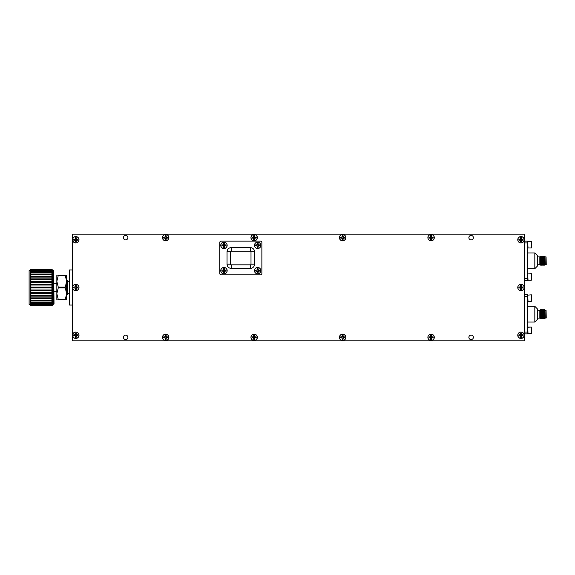 <?xml version="1.0" encoding="UTF-8"?>
<svg xmlns="http://www.w3.org/2000/svg" width="575" height="575" viewBox="0 0 575 575"><rect width="100%" height="100%" fill="white"/><g stroke="black" fill="none" stroke-linecap="round" stroke-linejoin="round"><path stroke-width="0.86" d="M543.526 314.238L543.576 315.021M540.234 314.841L540.098 318.363L539.832 310.802L539.832 317.975L539.832 312.211L540.371 309.724L540.924 318.643L540.371 310.018M543.835 318.313L544.446 318.09L544.712 318.564L544.331 310.054M545.028 310.119L545.179 318.104L544.64 314.309M544.64 317.386L544.266 309.724L543.706 310.263L544.202 318.104M543.77 318.643L543.274 309.724L542.721 310.263L542.901 318.643L542.347 310.054M542.843 318.313L542.29 309.724L541.729 310.263L541.909 318.643L541.355 310.054M541.851 318.313L541.298 309.724L540.737 310.263L541.233 318.104L541.449 314.841M543.893 318.643L543.339 310.054M541.24 318.097L540.924 318.643M545.179 318.104L546.25 317.925L546.07 310.263L546.07 318.104M537.33 318.104L539.832 318.104M539.832 310.795L540.098 318.363M544.446 318.09L543.957 310.263M543.576 317.184L542.965 310.263M542.685 315.007L542.462 318.09L541.973 310.263M541.693 314.999L541.47 318.097L540.989 310.263M540.701 314.999L540.478 318.09L539.867 311.391M545.179 318.083L544.949 310.263M543.562 311.873L543.497 313.375M542.57 311.873L542.505 313.375M541.578 311.873L541.643 313.526M540.586 311.873L540.522 313.375M540.363 316.976L540.248 318.097M543.576 312.275L543.576 315.517M543.576 313.346L543.526 314.13M524.486 332.062L527.34 332.062L527.34 333.845L524.486 333.845M524.486 294.522L527.34 294.522L527.34 332.062M527.34 296.305L524.486 296.305M531.688 327.34L531.365 333.543L531.365 327.01L527.692 327.34L528.023 333.543L531.365 333.543L528.023 333.543M527.692 333.615L527.692 326.938M531.365 294.824L531.365 301.35L531.365 294.824L527.692 295.155L528.023 301.35L531.365 301.35L528.023 301.35M527.692 301.422L527.34 294.752M527.34 306.317L534.822 306.317L534.822 322.05L527.34 322.05M534.822 306.317L537.33 308.832L537.33 319.535L534.822 322.05M543.526 260.87L543.576 261.654M540.234 261.474L540.098 264.996L539.832 257.435L539.832 264.608L539.832 258.843L540.371 256.357L540.924 265.276L540.371 256.658M543.835 264.946L544.446 264.73L544.712 265.197L544.331 256.687M545.028 256.752L545.179 264.737L544.64 260.942M544.64 264.018L544.266 256.357L543.706 256.896L544.202 264.737M543.77 265.276L543.274 256.357L542.721 256.896L542.901 265.276L542.347 256.687M542.843 264.946L542.29 256.357L541.729 256.896L541.909 265.276L541.355 256.687M541.851 264.946L541.298 256.357L540.737 256.896L541.233 264.737L541.449 261.474M543.893 265.276L543.339 256.687M541.24 264.73L540.924 265.276M545.179 264.737L546.25 264.558L546.07 256.896L546.07 264.737M537.33 264.737L539.832 264.737M539.832 257.435L540.098 264.996M544.446 264.73L543.957 256.896M543.576 263.824L542.965 256.896M542.685 261.647L542.462 264.73L541.973 256.896M541.693 261.639L541.47 264.73L540.989 256.896M540.701 261.632L540.478 264.73L539.867 258.024M545.179 264.716L544.949 256.896M543.562 258.506L543.497 260.015M542.57 258.506L542.505 260.015M541.578 258.506L541.643 260.159M540.586 258.506L540.522 260.008M540.363 263.609L540.248 264.73M543.576 258.908L543.576 262.157M543.576 259.979L543.526 260.762M524.486 278.695L527.34 278.695L527.34 280.478L524.486 280.478M524.486 241.155L527.34 241.155L527.34 278.695M527.34 242.938L524.486 242.938M531.365 280.176L531.365 273.65L527.692 273.973L528.023 280.176L531.365 280.176L528.023 280.176M527.34 280.248L527.34 273.578M531.688 279.845L531.688 273.973M531.365 247.99L531.365 241.457L527.692 241.787L528.023 247.99L531.365 247.99L528.023 247.99M527.692 248.062L527.34 241.385M531.688 247.66L531.688 241.787L528.023 241.457M527.34 252.95L534.822 252.95L534.822 268.683L527.34 268.683M534.822 252.95L537.33 255.465L537.33 266.168L534.822 268.683M72.673 239.753A3.127 3.127 0 0 1 77.359 237.044A3.127 3.127 0 0 1 77.359 242.456A3.127 3.127 0 0 1 72.673 239.753M75.375 237.712L75.138 239.099L73.751 239.337A2.084 2.084 0 0 0 73.751 240.17L75.138 240.408L75.375 241.795A2.084 2.084 0 0 0 76.209 241.795L76.453 240.408L77.833 240.17A2.084 2.084 0 0 0 77.833 239.337L76.453 239.099L76.209 237.712A2.084 2.084 0 0 0 75.375 237.712L75.397 237.763A2.027 2.027 0 0 1 76.195 237.763L76.209 237.712M76.195 237.763L76.209 238.524M76.116 238.546L76.453 239.099M76.338 239.207L77.021 239.337M77.007 239.43L77.833 239.337M77.783 239.351A2.027 2.027 0 0 1 77.783 240.149L77.833 240.17M76.439 239.883A0.654 0.654 0 0 0 75.878 239.107A0.654 0.654 0 0 0 75.145 239.71A0.654 0.654 0 0 0 75.792 240.408A0.654 0.654 0 0 0 76.439 239.883M77.783 240.149L76.338 240.3L76.195 241.744A2.027 2.027 0 0 1 75.397 241.744L75.253 240.3L73.808 240.149A2.027 2.027 0 0 1 73.808 239.351L75.253 239.207L75.397 237.763M72.285 340.867L524.486 340.867L524.486 234.133L72.285 234.133L72.285 340.867M431.092 340.565A3.213 3.213 0 0 0 433.873 335.75A3.213 3.213 0 0 0 428.31 335.75A3.213 3.213 0 0 0 431.092 340.565M520.972 338.459A3.213 3.213 0 0 0 523.753 333.644A3.213 3.213 0 0 0 518.19 333.644A3.213 3.213 0 0 0 520.972 338.459M520.972 290.713A3.213 3.213 0 0 0 523.753 285.897A3.213 3.213 0 0 0 518.19 285.897A3.213 3.213 0 0 0 520.972 290.713M520.972 242.966A3.213 3.213 0 0 0 523.753 238.151A3.213 3.213 0 0 0 518.19 238.151A3.213 3.213 0 0 0 520.972 242.966M431.092 240.853A3.213 3.213 0 0 0 433.873 236.037A3.213 3.213 0 0 0 428.31 236.037A3.213 3.213 0 0 0 431.092 240.853M342.621 240.853A3.213 3.213 0 0 0 345.402 236.037A3.213 3.213 0 0 0 339.839 236.037A3.213 3.213 0 0 0 342.621 240.853M254.15 240.853A3.213 3.213 0 0 0 256.924 236.037A3.213 3.213 0 0 0 251.368 236.037A3.213 3.213 0 0 0 254.15 240.853M165.672 240.853A3.213 3.213 0 0 0 168.453 236.037A3.213 3.213 0 0 0 162.89 236.037A3.213 3.213 0 0 0 165.672 240.853M342.621 340.565A3.213 3.213 0 0 0 345.402 335.75A3.213 3.213 0 0 0 339.839 335.75A3.213 3.213 0 0 0 342.621 340.565M254.15 340.565A3.213 3.213 0 0 0 256.924 335.75A3.213 3.213 0 0 0 251.368 335.75A3.213 3.213 0 0 0 254.15 340.565M165.672 340.565A3.213 3.213 0 0 0 168.453 335.75A3.213 3.213 0 0 0 162.89 335.75A3.213 3.213 0 0 0 165.672 340.565M75.792 338.459A3.213 3.213 0 0 0 78.574 333.644A3.213 3.213 0 0 0 73.018 333.644A3.213 3.213 0 0 0 75.792 338.459M75.792 290.713A3.213 3.213 0 0 0 78.574 285.897A3.213 3.213 0 0 0 73.018 285.897A3.213 3.213 0 0 0 75.792 290.713M75.792 242.966A3.213 3.213 0 0 0 78.574 238.151A3.213 3.213 0 0 0 73.018 238.151A3.213 3.213 0 0 0 75.792 242.966M471.119 239.89A2.25 2.25 0 0 0 473.067 236.519A2.25 2.25 0 0 0 469.171 236.519A2.25 2.25 0 0 0 471.119 239.89M471.119 339.602A2.25 2.25 0 0 0 473.067 336.231A2.25 2.25 0 0 0 469.171 336.231A2.25 2.25 0 0 0 471.119 339.602M125.652 339.602A2.25 2.25 0 0 0 127.593 336.231A2.25 2.25 0 0 0 123.704 336.231A2.25 2.25 0 0 0 125.652 339.602M125.652 239.89A2.25 2.25 0 0 0 127.593 236.519A2.25 2.25 0 0 0 123.704 236.519A2.25 2.25 0 0 0 125.652 239.89M260.468 274.857A1.402 1.402 0 0 0 261.869 273.448L261.869 242.557A1.402 1.402 0 0 0 260.468 241.148L221.145 241.148A1.402 1.402 0 0 0 219.743 242.557L219.743 273.448A1.402 1.402 0 0 0 221.145 274.857L260.468 274.857M223.955 273.851A3.213 3.213 0 0 0 226.737 269.035A3.213 3.213 0 0 0 221.174 269.035A3.213 3.213 0 0 0 223.955 273.851M257.658 273.851A3.213 3.213 0 0 0 260.439 269.035A3.213 3.213 0 0 0 254.876 269.035A3.213 3.213 0 0 0 257.658 273.851M257.658 248.572A3.213 3.213 0 0 0 260.439 243.757A3.213 3.213 0 0 0 254.876 243.757A3.213 3.213 0 0 0 257.658 248.572M223.955 248.572A3.213 3.213 0 0 0 226.737 243.757A3.213 3.213 0 0 0 221.174 243.757A3.213 3.213 0 0 0 223.955 248.572M254.567 251.821A4.212 4.212 0 0 0 250.355 247.609L231.258 247.609A4.212 4.212 0 0 0 227.046 251.821L227.046 264.184A4.212 4.212 0 0 0 231.258 268.396L250.355 268.396A4.212 4.212 0 0 0 254.567 264.184L254.567 251.821L251.002 251.821A0.647 0.647 0 0 0 250.355 251.174L231.258 251.174A0.647 0.647 0 0 0 230.611 251.821L230.611 264.184A0.647 0.647 0 0 0 231.258 264.831L250.355 264.831A0.647 0.647 0 0 0 251.002 264.184L251.002 251.821M220.829 270.631A3.127 3.127 0 0 1 225.515 267.928A3.127 3.127 0 0 1 225.515 273.341A3.127 3.127 0 0 1 220.829 270.631M223.538 268.59L223.301 269.977L221.914 270.214A2.084 2.084 0 0 0 221.914 271.048L223.301 271.285L223.538 272.672A2.084 2.084 0 0 0 224.372 272.672L224.609 271.285L225.997 271.048A2.084 2.084 0 0 0 225.997 270.214L224.609 269.977L224.372 268.59A2.084 2.084 0 0 0 223.538 268.59L223.553 268.64A2.027 2.027 0 0 1 224.351 268.64L224.372 268.59M224.351 268.64L224.372 269.402M224.272 269.423L224.609 269.977M224.494 270.085L225.184 270.214M225.163 270.315L225.997 270.214M225.939 270.236A2.027 2.027 0 0 1 225.939 271.033L225.997 271.048M223.955 271.285A0.654 0.654 0 0 1 223.301 270.588A0.654 0.654 0 0 1 224.042 269.984A0.654 0.654 0 0 1 224.595 270.76A0.654 0.654 0 0 1 223.955 271.285M225.939 271.033L224.494 271.177L224.351 272.622A2.027 2.027 0 0 1 223.553 272.622L223.409 271.177L221.964 271.033A2.027 2.027 0 0 1 221.964 270.236L223.409 270.085L223.553 268.64M254.531 270.631A3.127 3.127 0 0 1 259.217 267.928A3.127 3.127 0 0 1 259.217 273.341A3.127 3.127 0 0 1 254.531 270.631M257.241 268.59L257.003 269.977L255.616 270.214A2.084 2.084 0 0 0 255.616 271.048L257.003 271.285L257.241 272.672A2.084 2.084 0 0 0 258.074 272.672L258.312 271.285L259.699 271.048A2.084 2.084 0 0 0 259.699 270.214L258.312 269.977L258.074 268.59A2.084 2.084 0 0 0 257.241 268.59L257.255 268.64A2.027 2.027 0 0 1 258.053 268.64L258.074 268.59M258.053 268.64L258.074 269.402M257.974 269.423L258.312 269.977M258.204 270.085L258.887 270.214M258.865 270.315L259.699 270.214M259.648 270.236A2.027 2.027 0 0 1 259.648 271.033L259.699 271.048M257.658 271.285A0.654 0.654 0 0 1 257.003 270.588A0.654 0.654 0 0 1 257.744 269.984A0.654 0.654 0 0 1 258.297 270.76A0.654 0.654 0 0 1 257.658 271.285M259.648 271.033L258.204 271.177L258.053 272.622A2.027 2.027 0 0 1 257.255 272.622L257.111 271.177L255.667 271.033A2.027 2.027 0 0 1 255.667 270.236L257.111 270.085L257.255 268.64M254.531 245.353A3.127 3.127 0 0 1 259.217 242.65A3.127 3.127 0 0 1 259.217 248.062A3.127 3.127 0 0 1 254.531 245.353M257.241 243.311L257.003 244.698L255.616 244.936A2.084 2.084 0 0 0 255.616 245.769L257.003 246.007L257.241 247.394A2.084 2.084 0 0 0 258.074 247.394L258.312 246.007L259.699 245.769A2.084 2.084 0 0 0 259.699 244.936L258.312 244.698L258.074 243.311A2.084 2.084 0 0 0 257.241 243.311L257.255 243.362A2.027 2.027 0 0 1 258.053 243.362L258.074 243.311M258.053 243.362L258.074 244.123M257.974 244.145L258.312 244.698M258.204 244.813L258.887 244.936M258.865 245.036L259.699 244.936M259.648 244.957A2.027 2.027 0 0 1 259.648 245.755L259.699 245.769M257.658 246.007A0.654 0.654 0 0 1 257.003 245.309A0.654 0.654 0 0 1 257.744 244.706A0.654 0.654 0 0 1 258.297 245.482A0.654 0.654 0 0 1 257.658 246.007M259.648 245.755L258.204 245.899L258.053 247.343A2.027 2.027 0 0 1 257.255 247.343L257.111 245.899L255.667 245.755A2.027 2.027 0 0 1 255.667 244.957L257.111 244.813L257.255 243.362M220.829 245.367A3.127 3.127 0 0 1 225.515 242.657A3.127 3.127 0 0 1 225.515 248.069A3.127 3.127 0 0 1 220.829 245.367M223.538 243.326L223.301 244.706L221.914 244.95A2.084 2.084 0 0 0 221.914 245.777L223.301 246.021L223.538 247.401A2.084 2.084 0 0 0 224.372 247.401L224.609 246.021L225.997 245.777A2.084 2.084 0 0 0 225.997 244.95L224.609 244.706L224.372 243.326A2.084 2.084 0 0 0 223.538 243.326L223.553 243.376A2.027 2.027 0 0 1 224.351 243.376L224.372 243.326M224.351 243.376L224.372 244.138M224.272 244.152L224.609 244.706M224.494 244.821L225.184 244.95M225.163 245.043L225.997 244.95M225.946 244.964A2.027 2.027 0 0 1 225.946 245.762L225.997 245.777M223.955 246.021A0.654 0.654 0 0 1 223.301 245.41A0.654 0.654 0 0 1 223.869 244.713A0.654 0.654 0 0 1 224.595 245.237A0.654 0.654 0 0 1 223.955 246.021M225.946 245.762L224.494 245.906L224.351 247.351A2.027 2.027 0 0 1 223.553 247.351L223.409 245.906L221.964 245.762A2.027 2.027 0 0 1 221.964 244.964L223.409 244.821L223.553 243.376M72.673 287.493A3.127 3.127 0 0 1 77.359 284.783A3.127 3.127 0 0 1 77.359 290.195A3.127 3.127 0 0 1 72.673 287.493M75.375 285.452L75.138 286.839L73.751 287.076A2.084 2.084 0 0 0 73.751 287.91L75.138 288.147L75.375 289.534A2.084 2.084 0 0 0 76.209 289.534L76.446 288.147L77.833 287.91A2.084 2.084 0 0 0 77.833 287.076L76.446 286.839L76.209 285.452A2.084 2.084 0 0 0 75.375 285.452L75.397 285.502A2.027 2.027 0 0 1 76.195 285.502L76.209 285.452M76.195 285.502L76.209 286.264M76.116 286.278L76.446 286.839M76.338 286.947L77.021 287.076M77.007 287.169L77.833 287.076M77.783 287.09A2.027 2.027 0 0 1 77.783 287.888L77.833 287.91M75.792 288.147A0.654 0.654 0 0 1 75.138 287.45A0.654 0.654 0 0 1 75.878 286.839A0.654 0.654 0 0 1 76.439 287.622A0.654 0.654 0 0 1 75.792 288.147M77.783 287.888L76.338 288.032L76.195 289.477A2.027 2.027 0 0 1 75.397 289.477L75.253 288.032L73.801 287.888A2.027 2.027 0 0 1 73.801 287.09L75.253 286.947L75.397 285.502M72.673 335.239A3.127 3.127 0 0 1 77.359 332.53A3.127 3.127 0 0 1 77.359 337.942A3.127 3.127 0 0 1 72.673 335.239M75.375 333.198L75.138 334.585L73.751 334.822A2.084 2.084 0 0 0 73.751 335.656L75.138 335.893L75.375 337.281A2.084 2.084 0 0 0 76.209 337.281L76.446 335.893L77.833 335.656A2.084 2.084 0 0 0 77.833 334.822L76.446 334.585L76.209 333.198A2.084 2.084 0 0 0 75.375 333.198L75.397 333.248A2.027 2.027 0 0 1 76.195 333.248L76.209 333.198M76.195 333.248L76.209 334.01M76.116 334.032L76.446 334.585M76.338 334.693L77.021 334.822M77.007 334.916L77.833 334.822M77.783 334.837A2.027 2.027 0 0 1 77.783 335.635L77.833 335.656M75.792 335.893A0.654 0.654 0 0 1 75.138 335.196A0.654 0.654 0 0 1 75.878 334.592A0.654 0.654 0 0 1 76.439 335.369A0.654 0.654 0 0 1 75.792 335.893M77.783 335.635L76.338 335.786L76.195 337.23A2.027 2.027 0 0 1 75.397 337.23L75.253 335.786L73.801 335.635A2.027 2.027 0 0 1 73.801 334.837L75.253 334.693L75.397 333.248M162.545 337.345A3.127 3.127 0 0 1 167.232 334.636A3.127 3.127 0 0 1 167.232 340.048A3.127 3.127 0 0 1 162.545 337.345M165.255 335.304L165.018 336.691L163.631 336.928A2.084 2.084 0 0 0 163.631 337.762L165.018 337.999L165.255 339.387A2.084 2.084 0 0 0 166.089 339.387L166.326 337.999L167.713 337.762A2.084 2.084 0 0 0 167.713 336.928L166.326 336.691L166.089 335.304A2.084 2.084 0 0 0 165.255 335.304L165.277 335.354A2.027 2.027 0 0 1 166.074 335.354L166.089 335.304M166.074 335.354L166.089 336.116M165.995 336.138L166.326 336.691M166.218 336.799L166.901 336.928M166.879 337.022L167.713 336.928M167.663 336.943A2.027 2.027 0 0 1 167.663 337.741L167.713 337.762M165.672 337.999A0.654 0.654 0 0 1 165.018 337.388A0.654 0.654 0 0 1 165.586 336.698A0.654 0.654 0 0 1 166.312 337.216A0.654 0.654 0 0 1 165.672 337.999M167.663 337.741L166.218 337.892L166.074 339.336A2.027 2.027 0 0 1 165.277 339.336L165.126 337.892L163.681 337.741A2.027 2.027 0 0 1 163.681 336.943L165.126 336.799L165.277 335.354M251.023 337.345A3.127 3.127 0 0 1 255.71 334.636A3.127 3.127 0 0 1 255.71 340.048A3.127 3.127 0 0 1 251.023 337.345M253.726 335.304L253.489 336.691L252.102 336.928A2.084 2.084 0 0 0 252.102 337.762L253.489 337.999L253.726 339.387A2.084 2.084 0 0 0 254.56 339.387L254.797 337.999L256.184 337.762A2.084 2.084 0 0 0 256.184 336.928L254.797 336.691L254.56 335.304A2.084 2.084 0 0 0 253.726 335.304L253.748 335.354A2.027 2.027 0 0 1 254.545 335.354L254.56 335.304M254.545 335.354L254.56 336.116M254.466 336.138L254.797 336.691M254.689 336.799L255.372 336.928M255.357 337.022L256.184 336.928M256.134 336.943A2.027 2.027 0 0 1 256.134 337.741L256.184 337.762M254.143 337.999A0.654 0.654 0 0 1 253.496 337.302A0.654 0.654 0 0 1 254.229 336.698A0.654 0.654 0 0 1 254.79 337.475A0.654 0.654 0 0 1 254.143 337.999M256.134 337.741L254.689 337.892L254.545 339.336A2.027 2.027 0 0 1 253.748 339.336L253.604 337.892L252.159 337.741A2.027 2.027 0 0 1 252.159 336.943L253.604 336.799L253.748 335.354M339.494 337.345A3.127 3.127 0 0 1 344.181 334.636A3.127 3.127 0 0 1 344.181 340.048A3.127 3.127 0 0 1 339.494 337.345M342.204 335.304L341.967 336.691L340.58 336.928A2.084 2.084 0 0 0 340.58 337.762L341.967 337.999L342.204 339.387A2.084 2.084 0 0 0 343.038 339.387L343.275 337.999L344.662 337.762A2.084 2.084 0 0 0 344.662 336.928L343.275 336.691L343.038 335.304A2.084 2.084 0 0 0 342.204 335.304L342.218 335.354A2.027 2.027 0 0 1 343.016 335.354L343.038 335.304M343.016 335.354L343.038 336.116M342.937 336.138L343.275 336.691M343.16 336.799L343.85 336.928M343.828 337.022L344.662 336.928M344.612 336.943A2.027 2.027 0 0 1 344.612 337.741L344.662 337.762M342.621 337.999A0.654 0.654 0 0 1 341.967 337.388A0.654 0.654 0 0 1 342.535 336.698A0.654 0.654 0 0 1 343.261 337.216A0.654 0.654 0 0 1 342.621 337.999M344.612 337.741L343.16 337.892L343.016 339.336A2.027 2.027 0 0 1 342.218 339.336L342.075 337.892L340.63 337.741A2.027 2.027 0 0 1 340.63 336.943L342.075 336.799L342.218 335.354M427.965 337.345A3.127 3.127 0 0 1 432.652 334.636A3.127 3.127 0 0 1 432.652 340.048A3.127 3.127 0 0 1 427.965 337.345M430.675 335.304L430.438 336.691L429.051 336.928A2.084 2.084 0 0 0 429.051 337.762L430.438 337.999L430.675 339.387A2.084 2.084 0 0 0 431.509 339.387L431.746 337.999L433.133 337.762A2.084 2.084 0 0 0 433.133 336.928L431.746 336.691L431.509 335.304A2.084 2.084 0 0 0 430.675 335.304L430.697 335.354A2.027 2.027 0 0 1 431.494 335.354L431.509 335.304M431.494 335.354L431.509 336.116M431.415 336.138L431.746 336.691M431.638 336.799L432.321 336.928M432.299 337.022L433.133 336.928M433.083 336.943A2.027 2.027 0 0 1 433.083 337.741L433.133 337.762M431.092 337.999A0.654 0.654 0 0 1 430.438 337.388A0.654 0.654 0 0 1 431.006 336.698A0.654 0.654 0 0 1 431.732 337.216A0.654 0.654 0 0 1 431.092 337.999M433.083 337.741L431.638 337.892L431.494 339.336A2.027 2.027 0 0 1 430.697 339.336L430.546 337.892L429.101 337.741A2.027 2.027 0 0 1 429.101 336.943L430.546 336.799L430.697 335.354M517.845 335.239A3.127 3.127 0 0 1 522.531 332.53A3.127 3.127 0 0 1 522.531 337.942A3.127 3.127 0 0 1 517.845 335.239M520.555 333.198L520.317 334.585L518.93 334.822A2.084 2.084 0 0 0 518.93 335.656L520.317 335.893L520.555 337.281A2.084 2.084 0 0 0 521.388 337.281L521.626 335.893L523.013 335.656A2.084 2.084 0 0 0 523.013 334.822L521.626 334.585L521.388 333.198A2.084 2.084 0 0 0 520.555 333.198L520.569 333.248A2.027 2.027 0 0 1 521.367 333.248L521.388 333.198M521.367 333.248L521.388 334.01M521.288 334.032L521.626 334.585M521.518 334.693L522.201 334.822M522.179 334.916L523.013 334.822M522.962 334.837A2.027 2.027 0 0 1 522.962 335.635L523.013 335.656M520.972 335.893A0.654 0.654 0 0 1 520.317 335.196A0.654 0.654 0 0 1 521.058 334.592A0.654 0.654 0 0 1 521.611 335.369A0.654 0.654 0 0 1 520.972 335.893M522.962 335.635L521.518 335.786L521.367 337.23A2.027 2.027 0 0 1 520.569 337.23L520.425 335.786L518.981 335.635A2.027 2.027 0 0 1 518.981 334.837L520.425 334.693L520.569 333.248M517.845 287.493A3.127 3.127 0 0 1 522.531 284.783A3.127 3.127 0 0 1 522.531 290.195A3.127 3.127 0 0 1 517.845 287.493M520.555 285.452L520.317 286.839L518.93 287.076A2.084 2.084 0 0 0 518.93 287.91L520.317 288.147L520.555 289.534A2.084 2.084 0 0 0 521.388 289.534L521.626 288.147L523.013 287.91A2.084 2.084 0 0 0 523.013 287.076L521.626 286.839L521.388 285.452A2.084 2.084 0 0 0 520.555 285.452L520.569 285.502A2.027 2.027 0 0 1 521.367 285.502L521.388 285.452M521.367 285.502L521.388 286.264M521.288 286.278L521.626 286.839M521.518 286.947L522.201 287.076M522.179 287.169L523.013 287.076M522.962 287.09A2.027 2.027 0 0 1 522.962 287.888L523.013 287.91M520.972 288.147A0.654 0.654 0 0 1 520.317 287.45A0.654 0.654 0 0 1 521.058 286.839A0.654 0.654 0 0 1 521.611 287.622A0.654 0.654 0 0 1 520.972 288.147M522.962 287.888L521.518 288.032L521.367 289.477A2.027 2.027 0 0 1 520.569 289.477L520.425 288.032L518.981 287.888A2.027 2.027 0 0 1 518.981 287.09L520.425 286.947L520.569 285.502M517.845 239.746A3.127 3.127 0 0 1 522.531 237.037A3.127 3.127 0 0 1 522.531 242.449A3.127 3.127 0 0 1 517.845 239.746M520.555 237.705L520.317 239.085L518.93 239.329A2.084 2.084 0 0 0 518.93 240.163L520.317 240.4L520.555 241.787A2.084 2.084 0 0 0 521.388 241.787L521.626 240.4L523.013 240.163A2.084 2.084 0 0 0 523.013 239.329L521.626 239.085L521.388 237.705A2.084 2.084 0 0 0 520.555 237.705L520.569 237.755A2.027 2.027 0 0 1 521.367 237.755L521.388 237.705M521.367 237.755L521.388 238.517M521.288 238.532L521.626 239.085M521.518 239.2L522.201 239.329M522.179 239.423L523.013 239.329M522.962 239.344A2.027 2.027 0 0 1 522.962 240.142L523.013 240.163M520.972 240.4A0.654 0.654 0 0 1 520.317 239.703A0.654 0.654 0 0 1 521.058 239.092A0.654 0.654 0 0 1 521.611 239.868A0.654 0.654 0 0 1 520.972 240.4M522.962 240.142L521.518 240.285L521.367 241.73A2.027 2.027 0 0 1 520.569 241.73L520.425 240.285L518.981 240.142A2.027 2.027 0 0 1 518.981 239.344L520.425 239.2L520.569 237.755M427.965 237.633A3.127 3.127 0 0 1 432.652 234.931A3.127 3.127 0 0 1 432.652 240.343A3.127 3.127 0 0 1 427.965 237.633M430.675 235.592L430.438 236.979L429.051 237.216A2.084 2.084 0 0 0 429.051 238.05L430.438 238.294L430.675 239.674A2.084 2.084 0 0 0 431.509 239.674L431.746 238.294L433.133 238.05A2.084 2.084 0 0 0 433.133 237.216L431.746 236.979L431.509 235.592A2.084 2.084 0 0 0 430.675 235.592L430.697 235.649A2.027 2.027 0 0 1 431.494 235.649L431.509 235.592M431.494 235.649L431.509 236.404M431.415 236.426L431.746 236.979M431.638 237.094L432.321 237.216M432.299 237.317L433.133 237.216M433.083 237.238A2.027 2.027 0 0 1 433.083 238.036L433.133 238.05M431.092 238.287A0.654 0.654 0 0 1 430.438 237.59A0.654 0.654 0 0 1 431.178 236.986A0.654 0.654 0 0 1 431.732 237.763A0.654 0.654 0 0 1 431.092 238.287M433.083 238.036L431.638 238.179L431.494 239.624A2.027 2.027 0 0 1 430.697 239.624L430.546 238.179L429.101 238.036A2.027 2.027 0 0 1 429.101 237.238L430.546 237.094L430.697 235.649M339.494 237.633A3.127 3.127 0 0 1 344.181 234.931A3.127 3.127 0 0 1 344.181 240.343A3.127 3.127 0 0 1 339.494 237.633M342.204 235.592L341.967 236.979L340.58 237.216A2.084 2.084 0 0 0 340.58 238.05L341.967 238.294L342.204 239.674A2.084 2.084 0 0 0 343.038 239.674L343.275 238.294L344.662 238.05A2.084 2.084 0 0 0 344.662 237.216L343.275 236.979L343.038 235.592A2.084 2.084 0 0 0 342.204 235.592L342.218 235.649A2.027 2.027 0 0 1 343.016 235.649L343.038 235.592M343.016 235.649L343.038 236.404M342.937 236.426L343.275 236.979M343.16 237.094L343.85 237.216M343.828 237.317L344.662 237.216M344.612 237.238A2.027 2.027 0 0 1 344.612 238.036L344.662 238.05M342.621 238.287A0.654 0.654 0 0 1 341.967 237.59A0.654 0.654 0 0 1 342.707 236.986A0.654 0.654 0 0 1 343.261 237.763A0.654 0.654 0 0 1 342.621 238.287M344.612 238.036L343.16 238.179L343.016 239.624A2.027 2.027 0 0 1 342.218 239.624L342.075 238.179L340.63 238.036A2.027 2.027 0 0 1 340.63 237.238L342.075 237.094L342.218 235.649M251.023 237.633A3.127 3.127 0 0 1 255.71 234.931A3.127 3.127 0 0 1 255.71 240.343A3.127 3.127 0 0 1 251.023 237.633M253.726 235.592L253.489 236.979L252.102 237.216A2.084 2.084 0 0 0 252.102 238.05L253.489 238.294L253.726 239.674A2.084 2.084 0 0 0 254.56 239.674L254.797 238.294L256.184 238.05A2.084 2.084 0 0 0 256.184 237.216L254.797 236.979L254.56 235.592A2.084 2.084 0 0 0 253.726 235.592L253.748 235.649A2.027 2.027 0 0 1 254.545 235.649L254.56 235.592M254.545 235.649L254.56 236.404M254.466 236.426L254.797 236.979M254.689 237.094L255.372 237.216M255.357 237.317L256.184 237.216M256.134 237.238A2.027 2.027 0 0 1 256.134 238.036L256.184 238.05M254.143 238.287A0.654 0.654 0 0 1 253.496 237.59A0.654 0.654 0 0 1 254.229 236.986A0.654 0.654 0 0 1 254.79 237.763A0.654 0.654 0 0 1 254.143 238.287M256.134 238.036L254.689 238.179L254.545 239.624A2.027 2.027 0 0 1 253.748 239.624L253.604 238.179L252.159 238.036A2.027 2.027 0 0 1 252.159 237.238L253.604 237.094L253.748 235.649M162.545 237.633A3.127 3.127 0 0 1 167.232 234.931A3.127 3.127 0 0 1 167.232 240.343A3.127 3.127 0 0 1 162.545 237.633M165.255 235.592L165.018 236.979L163.631 237.216A2.084 2.084 0 0 0 163.631 238.05L165.018 238.294L165.255 239.674A2.084 2.084 0 0 0 166.089 239.674L166.326 238.294L167.713 238.05A2.084 2.084 0 0 0 167.713 237.216L166.326 236.979L166.089 235.592A2.084 2.084 0 0 0 165.255 235.592L165.277 235.649A2.027 2.027 0 0 1 166.074 235.649L166.089 235.592M166.074 235.649L166.089 236.404M165.995 236.426L166.326 236.979M166.218 237.094L166.901 237.216M166.879 237.317L167.713 237.216M167.663 237.238A2.027 2.027 0 0 1 167.663 238.036L167.713 238.05M165.672 238.287A0.654 0.654 0 0 1 165.018 237.59A0.654 0.654 0 0 1 165.758 236.986A0.654 0.654 0 0 1 166.312 237.763A0.654 0.654 0 0 1 165.672 238.287M167.663 238.036L166.218 238.179L166.074 239.624A2.027 2.027 0 0 1 165.277 239.624L165.126 238.179L163.681 238.036A2.027 2.027 0 0 1 163.681 237.238L165.126 237.094L165.277 235.649M30.87 302.507L30.87 303.578L51.908 303.578L51.908 302.507L30.87 302.507L30.152 301.695L30.152 299.906L30.87 300.696L30.87 302.026L51.908 302.026L51.908 300.696L30.87 300.696M51.908 304.736L51.908 303.945L30.87 303.945L30.87 304.736L51.908 304.736L52.627 304.182L51.908 305.462L51.908 304.987L30.87 304.987L30.87 305.462L51.908 305.462M51.908 305.749L30.87 305.591L51.908 305.749L52.627 305.045L51.908 305.749M51.908 269.409L30.87 269.251L51.908 269.409L52.627 270.818L51.908 269.538L30.87 269.538L30.87 270.013L51.908 270.013M51.908 271.055L51.908 270.264L30.87 270.264L30.87 271.055L51.908 271.055L52.627 271.867L52.627 273.305L51.908 272.493L51.908 271.422L30.87 271.422L30.87 272.493L51.908 272.493M51.908 274.304L51.908 272.974L30.87 272.974L30.87 274.304L51.908 274.304L52.627 275.094L52.627 277.186L51.908 276.438L51.908 274.886L30.87 274.886L30.87 276.438L51.908 276.438M51.908 278.846L51.908 277.1L30.87 277.1L30.87 278.846L51.908 278.846L52.627 279.536L52.627 282.081L51.908 281.47L51.908 279.579L30.87 279.579L30.87 281.47L51.908 281.47M30.87 298.562L30.87 300.114L51.908 300.114L51.908 298.562L30.87 298.562L30.152 297.814L30.152 295.464L30.87 296.154L30.87 297.9L51.908 297.9L51.908 296.154L30.87 296.154M30.87 293.53L30.87 295.421L51.908 295.421L51.908 293.53L30.87 293.53L30.152 292.919L30.152 290.246L30.87 290.756L30.87 292.754L51.908 292.754L51.908 290.756L30.87 290.756M30.87 287.91L30.87 289.951L51.908 289.951L51.908 287.91L30.87 287.91L30.152 287.5L30.152 269.955L30.87 269.251L30.152 269.955M51.908 284.244L51.908 282.246L30.87 282.246L30.87 284.244L51.908 284.244L52.627 284.754L52.627 303.133L51.908 303.578M51.908 302.507L52.627 301.695L51.908 302.026M51.908 303.945L52.627 303.133L52.627 304.182L51.908 304.987M51.908 305.591L52.627 305.045M52.627 269.955L51.908 269.538M51.908 270.264L52.627 270.818L52.627 271.867L51.908 271.422M51.908 272.974L52.627 273.305L52.627 275.094L51.908 274.886M51.908 277.1L52.627 277.186L52.627 279.536L30.87 279.579M51.908 279.579L52.627 279.536M51.908 300.696L52.627 299.906L51.908 300.114M51.908 298.562L52.627 297.814L51.908 297.9M51.908 296.154L52.627 295.464L51.908 295.421M51.908 293.53L52.627 292.919L51.908 292.754M51.908 290.756L52.627 290.246L51.908 289.951M51.908 287.91L52.627 287.5L51.908 287.09L51.908 285.049L30.87 285.049L30.87 287.09L51.908 287.09M51.908 282.246L52.627 282.081L52.627 284.754L30.87 285.049M30.87 303.578L30.152 303.133L30.152 301.695L30.87 302.026M30.87 304.736L30.152 304.182L30.152 303.133L30.87 303.945M30.87 305.462L30.152 304.829L30.152 304.182L30.87 304.987M30.152 305.045L30.87 305.591M30.87 269.409L30.152 270.171L30.87 269.538M30.87 270.013L30.152 270.818L30.87 270.264M30.87 271.055L30.152 271.867L30.87 271.422M30.87 272.493L30.152 273.305L30.87 272.974M30.87 274.304L30.152 275.094L30.87 274.886M30.87 276.438L30.152 277.186L30.87 277.1M30.87 278.846L30.152 279.536M30.87 281.47L30.152 282.081L30.87 282.246M30.87 300.114L30.152 299.906L30.152 297.814L30.87 297.9M30.87 295.421L30.152 295.464L30.152 292.919L30.87 292.754M30.87 289.951L30.152 290.246L30.152 287.5L30.87 287.09M30.87 284.244L30.152 284.754M65.248 275.152L66.664 275.152L66.664 299.848L58.255 299.848L58.255 299.46L65.248 299.46L66.664 293.674L65.248 287.888L58.255 287.888L56.839 293.674L56.839 275.152L65.248 275.152L65.248 275.54L58.255 275.54L56.839 281.326L58.255 287.112L65.248 287.112L65.248 287.888M72.285 305.052L69.474 305.052L69.474 269.948L72.285 269.948M69.474 293.681L67.368 293.681M66.664 294.522L67.368 294.522L67.368 280.478L66.664 280.478M65.248 287.112L66.664 281.326L65.248 275.54M65.248 299.46L65.248 299.848M29.109 304.355L29.109 270.645L29.109 304.355L30.152 304.355M53.669 304.355L53.669 270.645L54.028 303.995L52.627 304.355M56.839 291.712L54.028 291.712M58.255 299.848L56.839 299.848L56.839 293.674L58.255 299.46M58.255 275.54L58.255 275.152M58.255 287.888L58.255 287.112M51.908 285.049L52.627 284.754M52.627 287.5L30.152 287.5M52.627 290.246L30.152 290.246M52.627 292.919L30.152 292.919M52.627 295.464L30.152 295.464M52.627 282.081L30.152 282.081M250.355 251.174L250.355 247.609M251.002 264.184L254.567 264.184M250.355 264.831L250.355 268.396M231.258 264.831L231.258 268.396M230.611 264.184L227.046 264.184M230.611 251.821L227.046 251.821M231.258 251.174L231.258 247.609M545.179 310.263L546.07 310.263M537.33 310.263L539.997 310.263M543.454 318.097L543.763 318.636M542.462 318.097L542.771 318.636M541.47 318.097L541.779 318.636M540.478 318.097L540.795 318.636M539.982 310.27L540.198 309.903M544.396 309.731L544.712 310.27M543.404 309.731L543.72 310.27M542.412 309.731L542.728 310.27M541.427 309.731L541.736 310.27M540.435 309.731L540.744 310.27M531.365 327.01L528.023 327.01M545.179 256.896L546.07 256.896M537.33 256.896L539.997 256.896M543.454 264.73L543.763 265.269M542.462 264.73L542.771 265.269M541.47 264.73L541.779 265.269M540.478 264.73L540.795 265.269M539.982 256.903L540.198 256.536M544.396 256.364L544.712 256.903M543.404 256.364L543.72 256.91M542.412 256.364L542.728 256.903M541.427 256.364L541.736 256.903M540.435 256.364L540.744 256.903M69.474 281.319L67.368 281.319M30.152 270.645L29.109 270.645M53.669 270.645L52.627 270.645M56.839 283.288L54.028 283.288"/></g></svg>
